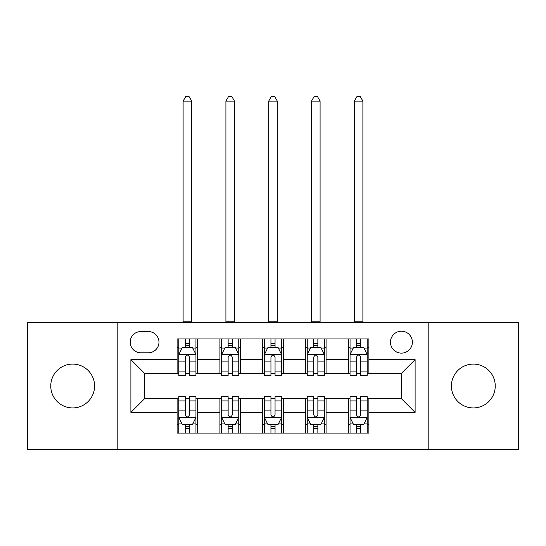 <?xml version="1.0" encoding="UTF-8"?>
<svg xmlns="http://www.w3.org/2000/svg" width="546" height="546" viewBox="0 0 546 546"><rect width="100%" height="100%" fill="white"/><g stroke="black" fill="none" stroke-linecap="round" stroke-linejoin="round"><path stroke-width="0.82" d="M473.327 364.086A21.915 21.915 0 0 0 451.412 386.002A21.915 21.915 0 0 0 473.327 407.923A21.915 21.915 0 0 0 495.242 386.002A21.915 21.915 0 0 0 473.327 364.086M72.673 364.086A21.915 21.915 0 0 0 50.758 386.002A21.915 21.915 0 0 0 72.673 407.923A21.915 21.915 0 0 0 94.588 386.002A21.915 21.915 0 0 0 72.673 364.086M401.412 331.217A10.961 10.961 0 0 0 390.458 342.171A10.961 10.961 0 0 0 401.412 353.132A10.961 10.961 0 0 0 412.373 342.171A10.961 10.961 0 0 0 401.412 331.217M428.808 449.358L518.7 449.358L518.7 322.652L428.808 322.652L428.808 449.358L117.192 449.358L117.192 322.652L27.3 322.652L27.3 449.358L117.192 449.358M140.82 352.791L148.355 352.791A10.613 10.613 0 0 0 158.968 342.171A10.613 10.613 0 0 0 148.355 331.558L140.82 331.558A10.613 10.613 0 0 0 130.201 342.171A10.613 10.613 0 0 0 140.82 352.791M428.808 322.652L117.192 322.652M177.116 412.373L130.89 412.373L130.89 359.637L177.116 359.637L177.116 373.334L144.588 373.334L144.588 398.676L177.116 398.676L177.116 433.087L368.884 433.087L368.884 398.676L401.412 398.676L401.412 373.334L368.884 373.334L368.884 359.637L415.11 359.637L415.11 412.373L368.884 412.373M368.884 359.637L368.884 338.923L177.116 338.923L177.116 359.637M348.334 338.923L348.334 373.334L350.047 373.334M356.558 373.334L360.667 373.334M367.171 373.334L368.884 373.334M348.334 373.334L324.365 373.334M305.535 338.923L305.535 373.334L307.241 373.334M313.752 373.334L317.861 373.334M305.535 373.334L281.559 373.334M262.728 338.923L262.728 373.334L264.441 373.334M270.946 373.334L275.054 373.334M262.728 373.334L238.759 373.334M219.922 338.923L219.922 373.334L221.635 373.334M228.139 373.334L232.248 373.334M219.922 373.334L195.953 373.334M177.116 373.334L178.829 373.334M185.333 373.334L189.442 373.334M177.116 398.676L178.829 398.676M185.333 398.676L189.442 398.676M195.953 398.676L197.666 398.676L197.666 433.087M221.635 398.676L197.666 398.676M228.139 398.676L232.248 398.676M238.759 398.676L240.465 398.676L240.465 433.087M264.441 398.676L240.465 398.676M270.946 398.676L275.054 398.676M281.559 398.676L283.272 398.676L283.272 433.087M307.241 398.676L283.272 398.676M313.752 398.676L317.861 398.676M324.365 398.676L326.078 398.676L326.078 433.087M350.047 398.676L326.078 398.676M356.558 398.676L360.667 398.676M367.171 398.676L368.884 398.676M197.666 338.923L197.666 373.334M177.116 347.481L178.829 347.481M185.333 347.481L189.442 347.481M195.953 347.481L197.666 347.481M177.116 424.529L178.829 424.529M185.333 424.529L189.442 424.529M195.953 424.529L197.666 424.529M219.922 398.676L219.922 433.087M240.465 338.923L240.465 373.334M219.922 347.481L221.635 347.481M228.139 347.481L232.248 347.481M238.759 347.481L240.465 347.481M219.922 424.529L221.635 424.529M228.139 424.529L232.248 424.529M238.759 424.529L240.465 424.529M262.728 398.676L262.728 433.087M262.728 424.529L264.441 424.529M270.946 424.529L275.054 424.529M281.559 424.529L283.272 424.529M283.272 338.923L283.272 373.334M262.728 347.481L264.441 347.481M270.946 347.481L275.054 347.481M281.559 347.481L283.272 347.481M305.535 398.676L305.535 433.087M305.535 424.529L307.241 424.529M313.752 424.529L317.861 424.529M324.365 424.529L326.078 424.529M326.078 338.923L326.078 373.334M305.535 347.481L307.241 347.481M313.752 347.481L317.861 347.481M324.365 347.481L326.078 347.481M348.334 398.676L348.334 433.087M348.334 424.529L350.047 424.529M356.558 424.529L360.667 424.529M367.171 424.529L368.884 424.529M348.334 347.481L350.047 347.481M356.558 347.481L360.667 347.481M367.171 347.481L368.884 347.481M144.588 373.334L130.89 359.637M144.588 398.676L130.89 412.373M415.11 359.637L401.412 373.334M415.11 412.373L401.412 398.676M189.442 343.373L185.333 343.373M195.953 371.096L189.442 371.096L189.442 375.389L195.953 375.389L195.953 354.497L192.526 347.652L182.255 347.652L178.829 354.497L178.829 375.389L185.333 375.389L185.333 371.096L178.829 371.096M178.829 354.497L178.829 338.923M195.953 354.497L195.953 338.923M185.333 347.652L185.333 338.923M189.442 338.923L189.442 347.652M189.442 371.096L189.442 357.07C188.077 354.429 186.705 354.429 185.333 357.07L185.333 371.096M183.108 322.652L183.108 101.099L191.673 101.099L189.1 96.642L185.681 96.642L183.108 101.099M191.673 322.652L191.673 101.099M185.333 428.637L189.442 428.637M178.829 400.914L185.333 400.914L185.333 396.621L178.829 396.621L178.829 417.513L182.255 424.358L192.526 424.358L195.953 417.513L195.953 396.621L189.442 396.621L189.442 400.914L195.953 400.914M195.953 417.513L195.953 433.087M178.829 417.513L178.829 433.087M189.442 424.358L189.442 433.087M185.333 433.087L185.333 424.358M185.333 400.914L185.333 414.94C186.705 417.581 188.077 417.581 189.442 414.94L189.442 400.914M232.248 343.373L228.139 343.373M238.759 371.096L232.248 371.096L232.248 375.389L238.759 375.389L238.759 354.497L235.333 347.652L225.061 347.652L221.635 354.497L221.635 375.389L228.139 375.389L228.139 371.096L221.635 371.096M221.635 354.497L221.635 338.923M238.759 354.497L238.759 338.923M228.139 347.652L228.139 338.923M232.248 338.923L232.248 347.652M232.248 371.096L232.248 357.07C230.883 354.429 229.511 354.429 228.139 357.07L228.139 371.096M225.914 322.652L225.914 101.099L234.473 101.099L231.907 96.642L228.481 96.642L225.914 101.099M234.473 322.652L234.473 101.099M275.054 343.373L270.946 343.373M281.559 371.096L275.054 371.096L275.054 375.389L281.559 375.389L281.559 354.497L278.139 347.652L267.861 347.652L264.441 354.497L264.441 375.389L270.946 375.389L270.946 371.096L264.441 371.096M264.441 354.497L264.441 338.923M281.559 354.497L281.559 338.923M270.946 347.652L270.946 338.923M275.054 338.923L275.054 347.652M275.054 371.096L275.054 357.07C273.689 354.429 272.317 354.429 270.946 357.07L270.946 371.096M268.721 322.652L268.721 101.099L277.279 101.099L274.713 96.642L271.287 96.642L268.721 101.099M277.279 322.652L277.279 101.099M317.861 343.373L313.752 343.373M324.365 371.096L317.861 371.096L317.861 375.389L324.365 375.389L324.365 354.497L320.939 347.652L310.667 347.652L307.241 354.497L307.241 375.389L313.752 375.389L313.752 371.096L307.241 371.096M307.241 354.497L307.241 338.923M324.365 354.497L324.365 338.923M313.752 347.652L313.752 338.923M317.861 338.923L317.861 347.652M317.861 371.096L317.861 357.07C316.489 354.429 315.124 354.429 313.752 357.07L313.752 371.096M311.527 322.652L311.527 101.099L320.086 101.099L317.519 96.642L314.093 96.642L311.527 101.099M320.086 322.652L320.086 101.099M228.139 428.637L232.248 428.637M221.635 400.914L228.139 400.914L228.139 396.621L221.635 396.621L221.635 417.513L225.061 424.358L235.333 424.358L238.759 417.513L238.759 396.621L232.248 396.621L232.248 400.914L238.759 400.914M238.759 417.513L238.759 433.087M221.635 417.513L221.635 433.087M232.248 424.358L232.248 433.087M228.139 433.087L228.139 424.358M228.139 400.914L228.139 414.94C229.511 417.581 230.876 417.581 232.248 414.94L232.248 400.914M270.946 428.637L275.054 428.637M264.441 400.914L270.946 400.914L270.946 396.621L264.441 396.621L264.441 417.513L267.861 424.358L278.139 424.358L281.559 417.513L281.559 396.621L275.054 396.621L275.054 400.914L281.559 400.914M281.559 417.513L281.559 433.087M264.441 417.513L264.441 433.087M275.054 424.358L275.054 433.087M270.946 433.087L270.946 424.358M270.946 400.914L270.946 414.94C272.311 417.581 273.683 417.581 275.054 414.94L275.054 400.914M313.752 428.637L317.861 428.637M307.241 400.914L313.752 400.914L313.752 396.621L307.241 396.621L307.241 417.513L310.667 424.358L320.939 424.358L324.365 417.513L324.365 396.621L317.861 396.621L317.861 400.914L324.365 400.914M324.365 417.513L324.365 433.087M307.241 417.513L307.241 433.087M317.861 424.358L317.861 433.087M313.752 433.087L313.752 424.358M313.752 400.914L313.752 414.94C315.117 417.581 316.489 417.581 317.861 414.94L317.861 400.914M360.667 343.373L356.558 343.373M367.171 371.096L360.667 371.096L360.667 375.389L367.171 375.389L367.171 354.497L363.745 347.652L353.474 347.652L350.047 354.497L350.047 375.389L356.558 375.389L356.558 371.096L350.047 371.096M350.047 354.497L350.047 338.923M367.171 354.497L367.171 338.923M356.558 347.652L356.558 338.923M360.667 338.923L360.667 347.652M360.667 371.096L360.667 357.07C359.295 354.429 357.923 354.429 356.558 357.07L356.558 371.096M354.327 322.652L354.327 101.099L362.892 101.099L360.319 96.642L356.9 96.642L354.327 101.099M362.892 322.652L362.892 101.099M356.558 428.637L360.667 428.637M350.047 400.914L356.558 400.914L356.558 396.621L350.047 396.621L350.047 417.513L353.474 424.358L363.745 424.358L367.171 417.513L367.171 396.621L360.667 396.621L360.667 400.914L367.171 400.914M367.171 417.513L367.171 433.087M350.047 417.513L350.047 433.087M360.667 424.358L360.667 433.087M356.558 433.087L356.558 424.358M356.558 400.914L356.558 414.94C357.923 417.581 359.295 417.581 360.667 414.94L360.667 400.914M219.922 412.373L197.666 412.373M219.922 359.637L197.666 359.637M262.728 359.637L240.465 359.637M262.728 412.373L240.465 412.373M305.535 359.637L283.272 359.637M305.535 412.373L283.272 412.373M348.334 359.637L326.078 359.637M348.334 412.373L326.078 412.373M195.864 354.327L178.917 354.327M178.829 348.061L182.05 348.061M192.731 348.061L195.953 348.061M185.333 361.916L178.829 361.916M195.953 361.916L189.442 361.916M189.442 345.55L185.333 345.55M183.108 321.799L191.673 321.799M178.917 417.683L195.864 417.683M195.953 423.949L192.731 423.949M182.05 423.949L178.829 423.949M189.442 410.094L195.953 410.094M178.829 410.094L185.333 410.094M185.333 426.46L189.442 426.46M238.67 354.327L221.717 354.327M221.635 348.061L224.856 348.061M235.538 348.061L238.759 348.061M228.139 361.916L221.635 361.916M238.759 361.916L232.248 361.916M232.248 345.55L228.139 345.55M225.914 321.799L234.473 321.799M281.477 354.327L264.523 354.327M264.441 348.061L267.656 348.061M278.344 348.061L281.559 348.061M270.946 361.916L264.441 361.916M281.559 361.916L275.054 361.916M275.054 345.55L270.946 345.55M268.721 321.799L277.279 321.799M324.283 354.327L307.33 354.327M307.241 348.061L310.462 348.061M321.144 348.061L324.365 348.061M313.752 361.916L307.241 361.916M324.365 361.916L317.861 361.916M317.861 345.55L313.752 345.55M311.527 321.799L320.086 321.799M221.717 417.683L238.67 417.683M238.759 423.949L235.538 423.949M224.856 423.949L221.635 423.949M232.248 410.094L238.759 410.094M221.635 410.094L228.139 410.094M228.139 426.46L232.248 426.46M264.523 417.683L281.477 417.683M281.559 423.949L278.344 423.949M267.656 423.949L264.441 423.949M275.054 410.094L281.559 410.094M264.441 410.094L270.946 410.094M270.946 426.46L275.054 426.46M307.33 417.683L324.283 417.683M324.365 423.949L321.144 423.949M310.462 423.949L307.241 423.949M317.861 410.094L324.365 410.094M307.241 410.094L313.752 410.094M313.752 426.46L317.861 426.46M367.083 354.327L350.136 354.327M350.047 348.061L353.269 348.061M363.95 348.061L367.171 348.061M356.558 361.916L350.047 361.916M367.171 361.916L360.667 361.916M360.667 345.55L356.558 345.55M354.327 321.799L362.892 321.799M350.136 417.683L367.083 417.683M367.171 423.949L363.95 423.949M353.269 423.949L350.047 423.949M360.667 410.094L367.171 410.094M350.047 410.094L356.558 410.094M356.558 426.46L360.667 426.46"/></g></svg>
